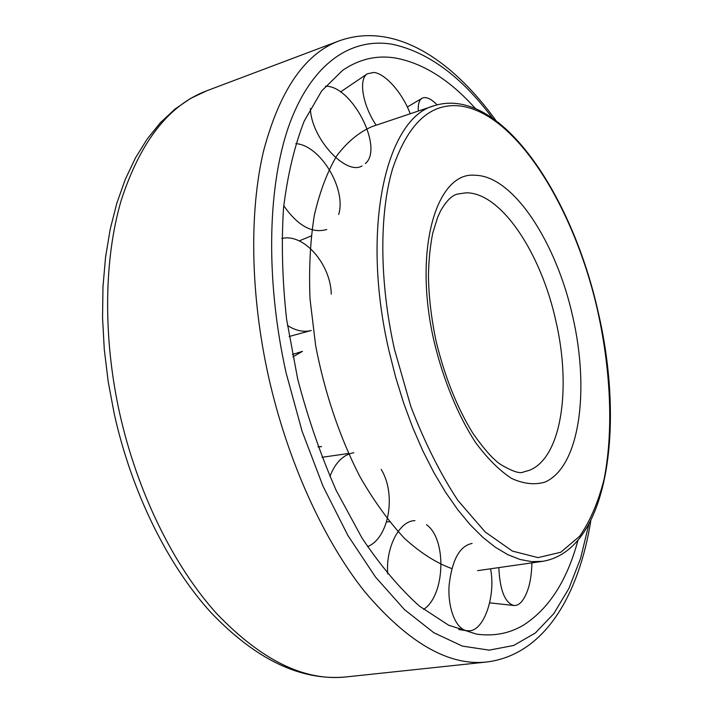 <?xml version="1.0" encoding="UTF-8"?>
<svg xmlns="http://www.w3.org/2000/svg" width="713" height="713" viewBox="0 0 713 713"><rect width="100%" height="100%" fill="white"/><g stroke="black" fill="none" stroke-linecap="round" stroke-linejoin="round"><path stroke-width="1.07" d="M577.851 540.677C567.031 580.56 548.983 608.661 523.716 624.989C509.679 633.465 493.931 636.504 476.471 634.115L448.566 625.167L419.413 606.095C399.672 588.403 380.537 565.694 361.981 537.985L336.331 490.687C320.85 455.554 307.954 418.264 297.642 378.808L286.617 319.406C282.286 280.013 281.27 242.776 283.56 207.697C287.669 174.605 294.567 145.719 304.237 121.041L321.706 90.899L342.614 70.355C359.156 59.072 376.785 54.963 395.492 58.029C423.183 63.199 449.751 79.945 475.179 108.251M434.52 105.604C386.74 117.351 360.154 226.984 389.004 350.867L395.662 377.213L403.611 402.916L412.738 427.613L422.88 450.946L433.878 472.576L445.563 492.246L457.746 509.715L470.25 524.813L482.897 537.388L495.517 547.37L507.941 554.732L520.035 559.473L531.675 561.639L542.727 561.318C608.59 550.24 624.838 425.634 598.189 312.151C572.387 195.362 500.089 85.426 434.52 105.604L372.133 126.558C359.138 132.119 347.374 141.825 336.839 155.692C327.249 171.913 319.727 191.859 314.281 215.522C310.226 241.039 308.809 268.863 310.021 298.997L315.618 345.404C324.549 392.596 340.074 438.317 360.154 477.068C374.2 501.408 389.111 521.969 404.859 538.743C420.75 553.056 436.401 563.003 451.81 568.591M410.207 113.768C402.872 93.626 385.626 73.706 373.951 72.45L367.418 73.751C358.318 79.027 362.525 104.954 376.143 125.203M310.378 108.528C311.153 138.135 345.903 175.951 362.061 165.933M283.747 205.727C297.882 225.861 312.223 233.775 326.777 229.488M287.464 325.476C295.77 330.77 303.72 332.436 311.323 330.467L289.166 336.509M318.025 446.712L321.581 446.632L318.114 446.971M367.551 546.621C389.102 538.137 396.49 493.931 381.161 469.368M423.575 609.419C445.17 595.569 446.98 539.233 426.57 524.732M472.086 543.449C459.635 545.926 451.971 559.946 449.083 585.533C447.621 608.545 456.07 629.365 467.015 630.747L469.573 630.8C484.483 630.123 495.927 595.025 490.535 568.796M498.824 567.61C499.884 590.159 504.884 602.788 513.832 605.489C516.613 605.756 519.278 604.401 521.827 601.433C528.181 593.029 531.533 580.177 531.907 562.869M437.114 104.811L434.164 102.075C429.119 97.904 425.055 96.647 421.989 98.305C419.137 100.105 417.907 104.356 418.299 111.05M414.975 520.642C399.681 520.49 385.617 547.031 387.685 573.92M353.782 452.737C343.265 454.618 335.315 462.532 329.914 476.48M292.383 354.486L302.472 351.34L292.865 356.901M331.269 294.202C330.743 264.184 303.72 232.973 281.831 238.499M338.684 214.488C346.652 189.114 320.44 145.256 295.824 143.616M365.395 163.58C384.013 147.947 351.892 85.382 325.484 86.211M495.74 120.274C452.113 59.83 394.449 20.998 339.058 40.908C304.727 53.716 279.532 90.569 263.454 151.45C249.202 212.118 250.334 294.79 268.551 376.749C287.589 461.569 323.996 540.962 365.154 592.209C408.255 642.868 448.718 666.138 486.533 662.02L345.858 676.958C300.833 681.138 255.771 659.561 210.665 612.217C167.626 564.803 131.691 492.228 114.303 414.146L108.224 381.82L104.294 349.548L102.547 317.766L102.975 286.893L105.542 257.304L110.176 229.345L116.789 203.312L125.247 179.453L135.425 157.965L147.19 139.017L160.372 122.725L174.819 109.214L190.326 98.554L206.681 90.809C168.999 104.963 140.55 141.326 121.353 199.89C104.089 258.115 102.69 336.081 119.534 412.72C137.181 492.015 173.571 565.721 216.289 613.189C261.101 660.131 304.299 681.387 345.858 676.958M492.139 117.69C461.275 76.46 428.023 51.987 392.382 44.277C352.24 37.397 313.105 61.897 290.325 121.861C267.776 181.877 264.773 277.232 286.109 372.908L302.134 431.383L323.069 486.328L347.908 535.481L375.466 577.004L404.503 609.633L433.816 632.707L462.354 646.103L489.207 650.14L513.708 645.47L535.347 632.975L553.805 613.635L568.894 588.475L580.542 558.484L588.76 524.625M555.766 320.574C540.962 253.07 501.123 192.358 466.097 192.813L457.666 194.034C452.078 195.219 446.4 200.816 440.625 210.816L437.684 217.198L432.72 233.222C430.197 245.851 428.771 259.862 428.442 275.245C428.718 296.59 431.329 318.854 436.285 342.053C444.983 377.275 457.086 407.533 472.594 432.836C484.332 449.645 493.957 460.375 501.489 465.019C512.923 471.641 520.312 473.949 523.645 471.926L529.037 470.42C561.577 458.316 571.648 387.845 555.766 320.574M572.789 316.822C556.532 242.928 513.512 175.763 475.223 175.282C436.454 171.031 412.64 250.21 434.297 342.329C443.539 380.448 458.094 415.608 475.455 442.354C487.362 458.468 499.421 470.491 511.613 478.441C523.556 483.877 534.634 485.107 544.848 482.148C579.714 467.086 589.82 390.733 572.789 316.822M459.484 105.898C430.064 102.939 407.774 123.866 392.613 168.696C379.209 213.624 379.289 281.68 394.547 349.655L410.768 406.285C424.52 442.176 440.224 473.539 457.88 500.383L485.152 531.951L512.415 551.096L538.039 557.628L560.757 552.254L579.66 536.256C590.23 520.953 598.376 501.907 604.116 479.091C613.519 431.124 610.872 371.277 597.949 312.187C575.159 209.381 516.337 112.342 459.484 105.898M206.681 90.809L339.058 40.908M590.819 520.695C579.018 594.294 544.973 654.908 486.533 662.02M477.576 570.65L542.727 561.318M340.502 91.959L367.418 73.751M299.237 240.896L311.189 235.95M407.346 107.012L421.989 98.305M489.653 602.841L513.832 605.489M458.807 629.534L467.015 630.747M386.571 521.863L389.503 521.738M322.026 457.291L348.497 453.495"/></g></svg>
